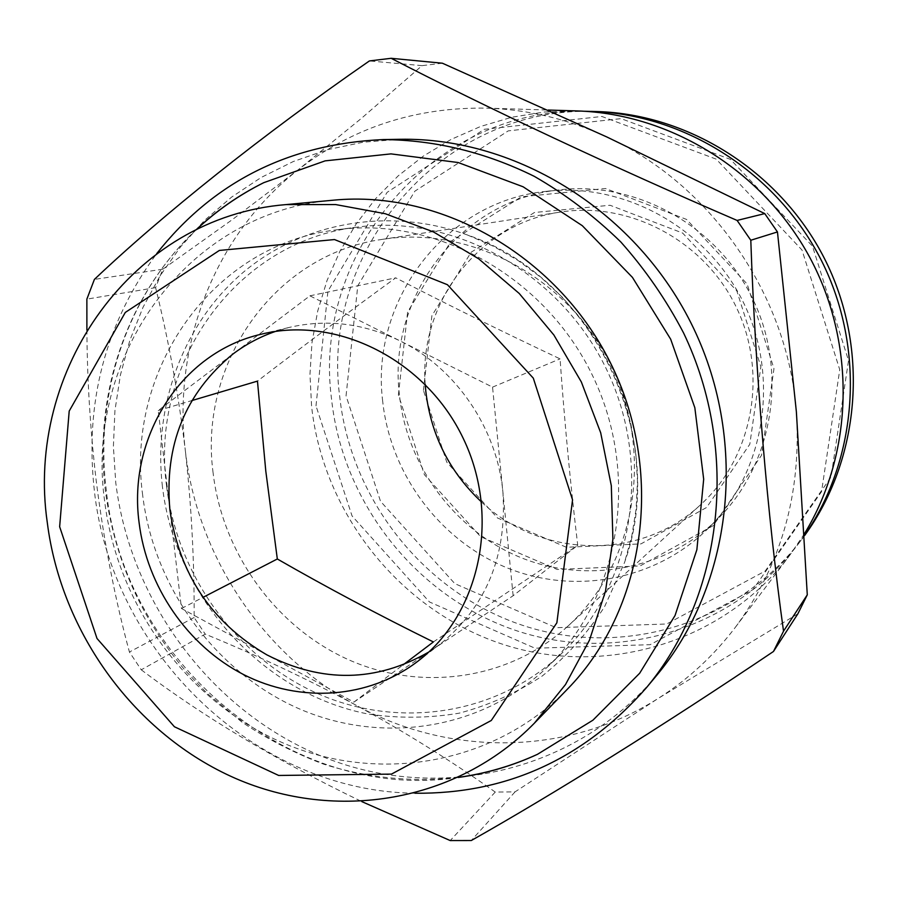 <?xml version="1.0" encoding="UTF-8"?>
<svg xmlns="http://www.w3.org/2000/svg" width="899" height="899" viewBox="0 0 899 899"><rect width="100%" height="100%" fill="white"/><g stroke="black" fill="none" stroke-linecap="round" stroke-linejoin="round"><path stroke-width="0.67" stroke-dasharray="4.5 3.37" d="M797.885 613.77L657.989 698.545L515.037 791.884L495.259 792.064C450.972 760.756 404.651 731.853 356.307 705.344C307.604 679.183 257.238 655.438 205.208 634.11L141.255 669.811L129.422 652.022C115.139 599.431 104.093 542.591 96.294 481.516C90.338 430.823 87.203 380.356 86.888 330.113M442.398 63.211L422.036 65.649L361.645 118.174L298.367 169.63C214.692 234.718 172.484 344.856 185.318 450.511C178.631 395.167 168.731 340.878 155.617 287.635L162.798 269.206L231.785 220.019L298.367 169.63C352.7 127.546 415.507 107.048 486.786 108.138C528.028 109.476 568.044 119.084 606.825 136.963C710.851 184.261 787.816 294.973 796.368 411.753C801.683 493.281 781.343 565.134 735.36 627.311C713.514 656.023 687.724 679.768 657.989 698.545C567.202 756.295 448.983 756.464 356.307 705.344C262.98 655.056 197.207 556.369 185.318 450.511C191.476 506.002 194.409 561.673 194.117 617.512L205.208 634.11M656.506 675.599C575.753 771.983 440.87 802.144 327.899 758.734C214.737 715.143 130.636 604.488 115.769 482.741L113.386 446.601L114.937 410.517L120.421 374.962L129.838 340.361L143.087 307.166L160.078 275.824L180.62 246.775L204.5 220.435L231.47 197.196L261.204 177.451L293.321 161.517L327.427 149.695L363.061 142.222L399.718 139.3M141.255 669.811C203.376 716.761 276.903 760.7 361.825 801.605M194.117 617.512L129.422 652.022M155.617 287.635L86.866 299.131M162.798 269.206L94.395 279.409M422.036 65.649L369.399 60.941M515.037 791.884L471.278 840.531M495.259 792.064L450.197 840.565M213.097 472.84C198.499 364.039 273.779 254.406 382.345 239.359C471.379 225.244 569.708 278.454 612.017 367.275C654.674 455.917 634.48 565.876 567.651 626.389C508.396 680.329 420.575 692.039 348.003 659.473C275.397 626.693 222.458 552.997 213.097 472.84M433.374 641.942L577.742 545.277C570.494 484.977 564.606 422.845 560.066 358.87C502.698 331.843 447.904 304.84 395.706 277.836C346.418 313.717 300.333 348.149 257.462 381.12M428.789 652.011L440.465 643.875C486.247 606.544 507.058 555.93 502.901 492.034C497.113 428.587 455.973 368.298 400.291 341.013C363.567 323.258 326.461 318.752 288.972 327.483L275.319 331.473M425.227 384.356C418.676 302.907 478.807 223.39 560.639 212.052C629.851 201.151 704.76 240.988 736.517 307.66C768.544 374.209 752.609 457.535 700.714 504.62C640.582 561.257 540.928 558.245 481.594 502.069M423.429 390.368L431.891 315.729L471.143 252.226L534.489 212.479L610.05 205.253L682.633 233.055L736.82 290.86L760.869 366.657L749.811 444.252L706.625 507.463L640.965 543.895L566.437 547.277L497.484 517.981L446.769 462.176L423.429 390.368M346.048 395.807L357.78 285.77L414.832 191.195L508.261 130.861L621.097 118.634L730.494 159.404L812.482 246.18L848.521 360.499L831.036 477.088L765.251 571.011L666.698 623.996L556.189 627.704L454.827 583.642L380.524 501.305L346.048 395.807M804.549 535.624L801.897 539.198C736.641 625.243 620.995 658.046 522.791 625.401C424.418 592.722 350.936 499.968 339.732 396.729C319.909 250.765 442.791 104.172 597.138 111.555M804.538 535.355L798.424 543.794C732.494 630.727 615.68 663.765 516.509 630.705C417.181 597.599 342.969 503.867 331.596 399.561C312.02 254.552 431.217 108.262 584.35 111.251M398.403 394.897L407.629 311.953L451.04 241.235L521.364 196.791L605.533 188.52L686.555 219.423L747.125 283.972L773.972 368.657L761.543 455.276L713.244 525.634L640.043 565.954L557.178 569.449L480.639 536.703L424.373 474.65L398.403 394.897M399.437 394.987C387.222 297.468 460.355 199.454 559.953 189.813C636.728 180.879 717.998 226.076 753.126 299.704C788.457 373.231 772.713 464.895 717.616 519.094C666.058 569.966 586.833 584.283 520.948 557.638C455.04 530.871 406.944 466.109 399.437 394.987M382.682 401.269C370.085 301.513 444.634 201.207 546.457 191.33C624.94 182.194 708.165 228.526 744.17 303.997C780.388 379.367 764.307 473.245 707.974 528.657C655.259 580.664 574.281 595.16 506.957 567.808C439.6 540.321 390.436 474.031 382.682 401.269M315.998 405.876L327.944 291.085L387.087 192.364L484.269 129.299L601.914 116.477L716.211 159.134L801.998 250.012L839.756 369.714L821.551 491.663L752.901 589.665L650.123 644.695L534.995 648.213L429.452 601.959L352.06 515.947L315.998 405.876M804.448 533.703L789.895 555.099C722.29 644.212 602.6 677.801 501.08 643.729C399.37 609.601 323.393 513.453 311.605 406.528L309.964 374.512L311.987 342.564L317.695 311.099L327.022 280.544L339.901 251.338L356.195 223.873L375.703 198.589L398.212 175.844L423.429 156.033L451.028 139.457L480.65 126.444L511.857 117.23L544.21 112.015L577.225 110.937M414.978 793.233C254.968 791.536 111.577 651.977 94.316 490.382C84.573 402.359 105.352 323.46 156.651 253.687M458.321 777.466C290.568 803.043 123.523 660.99 106.228 489.685C94.305 393.931 127.141 294.602 196.094 229.807M162.404 486.438C153.145 406.37 182.722 324.472 242.146 273.262C301.693 222.413 388.806 206.197 467.581 235.044C593.25 277.69 670.036 438.06 624.457 562.695L604.611 606.623C587.317 633.435 566.527 656.562 542.243 676.003C516.408 692.994 488.685 705.389 459.086 713.188C428.935 718.234 398.662 718.515 368.253 714.042C261.8 693.522 175.26 596.419 162.404 486.438M166.607 486.19C149.841 364.41 234.875 241.494 357.184 227.121C454.231 213.816 560.493 272.768 606.746 369.792C653.326 466.66 632.626 586.406 561.414 653.663C496.473 715.289 398.65 729.392 317.65 693.579C236.606 657.54 177.272 575.495 166.607 486.19M142.683 495.259C125.332 370.478 211.95 244.483 337.125 229.762C436.431 216.142 545.423 276.723 592.935 376.4C640.807 475.919 619.658 598.813 546.783 667.631C480.313 730.696 380.232 744.878 297.378 708.007C214.468 670.901 153.74 586.777 142.683 495.259M567.381 689.196C493.484 764.835 378.67 783.872 283.309 743.068C187.857 702.018 117.555 606.095 104.677 501.44C84.101 357.532 186.79 211.793 333.248 200.196M513.138 595.722L492.551 387.132L309.897 295.827L158.246 410.54L181.474 608.488L353.88 702.119L513.138 595.722L577.742 545.277M181.474 608.488L203.062 597.341M158.246 410.54L191.835 400.583M353.88 702.119L402.786 665.091M492.551 387.132L560.066 358.87M309.897 295.827L395.706 277.836M417.754 661.316L440.465 643.875M261.137 334.237L288.972 327.483M567.651 626.389L700.714 504.62M382.345 239.359L560.639 212.052M798.424 543.794L801.897 539.198M707.974 528.657L717.616 519.094M546.457 191.33L559.953 189.813M735.36 627.311L789.895 555.099M486.786 108.138L548.188 110.038M467.581 235.044L493.248 246.169L517.858 260.35L540.996 277.443L562.313 297.221L581.484 319.415L598.206 343.733L612.197 369.804L623.029 396.594L630.918 424.317L635.75 452.545L637.481 480.898L636.132 508.958L631.75 536.343L624.457 562.695M196.353 229.683C126.343 295.232 93.316 395.391 105.475 491.438C114.611 559.111 141.357 618.962 185.688 671.002L206.579 692.837L242.101 722.234C267.722 739.338 294.85 753.306 323.494 764.116C367.635 778.073 412.663 782.478 458.58 777.343M546.783 667.631L561.414 653.663M337.125 229.762L357.184 227.121"/><path stroke-width="1.35" d="M737.101 220.435C613.714 167.315 487.404 107.981 391.144 58.3L442.398 63.211L606.825 136.963L764.746 213.602L737.101 220.435L750.8 240.247C755.272 371.523 767.521 516.307 783.523 631.177L773.466 651.483C663.001 725.931 553.334 794.21 471.278 840.531L450.197 840.565L361.825 801.605M773.466 651.483L797.885 613.77L807.28 594.835L796.368 411.753L777.455 231.942L764.746 213.602M156.651 253.687C213.277 181.89 288.826 143.851 383.289 139.57L399.718 139.3C517.251 136.974 638.2 212.49 693.556 328.236C749.013 443.926 732.011 585.496 656.506 675.599L645.988 688.229C583.417 759.127 506.418 794.132 414.978 793.233M86.888 330.113L86.866 299.131L94.395 279.409C162.741 214.625 262.294 135.03 369.399 60.941L391.144 58.3M777.455 231.942L750.8 240.247M807.28 594.835L783.523 631.177M191.835 400.583L257.462 381.12L265.801 471.155L277.319 558.987C326.607 587.294 378.614 614.938 433.374 641.942L402.786 665.091M139.087 522.577C127.636 437.734 180.485 352.689 261.137 334.237C336.911 315.268 425.957 359.881 463.277 438.487C501.114 516.858 480.032 614.186 417.754 661.316C368.523 698.905 299.985 703.265 243.753 674.655C187.543 645.83 146.829 586.429 139.087 522.577M59.649 526.735L69.201 411.068L125.298 312.436L219.356 250.439L334.495 239.561L447.432 284.713L533.298 378.142L572.551 499.855L556.874 622.771L491.281 720.481L391.47 774.106L278.668 775.455L174.417 726.763L97.013 638.492L59.649 526.735M275.319 331.473C259.946 336.799 245.798 344.339 232.886 354.082C185.093 393.38 164.101 445.376 169.922 510.059C179.395 574.27 211.692 622.535 266.834 654.843C322.325 683.139 376.31 682.195 428.789 652.011M481.594 502.069C449.5 471.919 430.891 434.959 425.8 391.2L425.227 384.356M584.35 111.251L597.138 111.555C690.792 114.319 782.86 173.563 826.237 262.103C869.547 350.689 859.86 459.85 804.549 535.624M591.385 111.375C685.004 114.162 777.186 172.765 821.596 260.867C865.894 349.003 858.118 458.232 804.538 535.355M548.188 110.038L577.225 110.937C670.609 113.757 762.948 170.698 809.819 257.496C856.545 344.362 853.533 453.444 804.448 533.703M383.289 139.57C435.24 140.019 485.606 152.291 534.354 176.384C565.628 194.386 594.453 216.254 620.816 241.977C645.403 269.621 666.328 299.963 683.6 333.001C740.383 451.444 723.054 596.273 645.988 688.229M196.094 229.807C216.221 210.804 238.774 195.094 263.733 182.677L325.123 160.865L390.998 153.886L458.153 162.528L523.094 186.778L582.294 225.683L632.435 277.386L670.665 339.193L694.837 407.719L703.681 479.201L696.871 549.716L675.048 615.5L639.672 673.239L592.924 720.189L537.445 754.328C512.115 765.993 485.741 773.702 458.321 777.466M286.152 204.59L333.248 200.196C442.578 189.475 560.291 257.608 612.5 367.039C665.013 476.324 644.28 610.747 567.381 689.196L534.433 723.122C456.625 802.74 335.855 822.034 235.617 778.455C135.277 734.607 61.278 633.177 47.31 522.712C25.093 370.882 131.951 216.861 286.152 204.59L335.653 204.567L385.3 213.726L433.509 231.953L478.673 258.8L519.262 293.512L553.885 335.012L581.338 381.963L600.689 432.779L611.32 485.775L612.904 539.164L605.51 591.182L589.474 640.155L565.482 684.577L534.433 723.122M203.062 597.341L277.319 558.987M458.58 777.343C485.909 773.545 512.194 765.881 537.445 754.328M263.733 182.677C238.909 195.117 216.445 210.782 196.353 229.683"/></g></svg>
